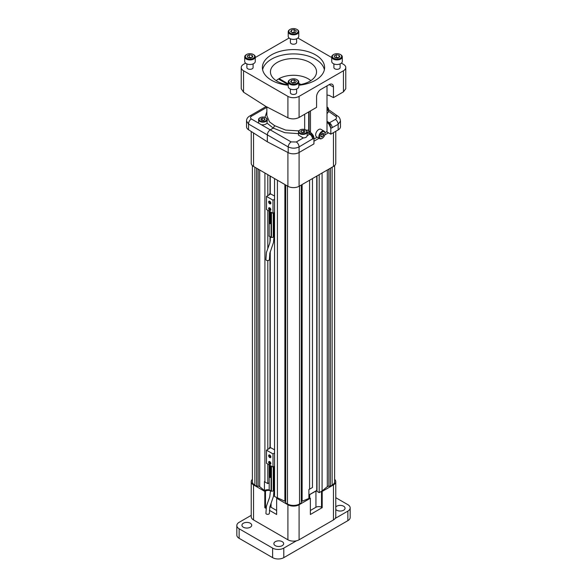 <?xml version="1.0" encoding="UTF-8"?>
<svg xmlns="http://www.w3.org/2000/svg" width="587" height="587" viewBox="0 0 587 587"><rect width="100%" height="100%" fill="white"/><g stroke="black" fill="none" stroke-linecap="round" stroke-linejoin="round"><path stroke-width="0.88" d="M269.007 235.871A2.612 1.504 0 0 0 269.007 235.945A2.612 1.504 0 0 0 269.007 236.025L271.48 237.449A2.612 1.504 0 0 0 273.263 237.119L274.547 237.412M270.504 217.513L269.396 216.5L270.035 217.271L270.013 217.762L269.396 217.41L270.02 218.665L269.396 218.305L269.396 218.702L270.409 219.186L270.504 217.513L270.409 219.186L269.396 218.305M269.396 217.41L270.02 218.665M269.396 216.5L270.013 217.762M269.528 215.158L269.712 216.5L270.372 216.728L270.372 215.642L269.411 215.319L270.189 216.772M270.893 215.202L269.367 214.321L270.893 215.202M269.499 212.971L269.499 214.057L270.159 214.585L270.343 213.463L269.382 213.14L270.159 214.585M270.614 212.178L270.614 212.78L269.367 212.061L269.367 212.494L270.893 213.969L270.893 212.34L270.614 212.78L269.374 212.061L270.893 213.969M269.822 223.265C269.638 222.422 269.8 222.414 270.299 223.243C269.8 222.414 269.638 222.422 269.822 223.265C269.638 222.422 269.793 222.414 270.299 223.243L270.108 223.816L269.558 222.246L269.822 223.265C269.638 222.422 269.793 222.414 270.299 223.243L270.108 223.42M270.673 222.157L270.923 222.7M270.504 222.458L269.396 221.416M270.299 220.888L269.653 220.749L269.396 221.292L270.834 221.835L270.299 220.888L269.646 220.749L269.396 221.292L270.834 221.835M270.336 219.523L270.277 220.294L270.159 219.743C270.739 221.556 269.198 217.513 269.396 219.868L270.416 220.712L270.336 219.523M270.159 219.347L270.159 219.743C270.739 221.556 269.198 217.506 269.396 219.868L269.484 219.002L269.396 220.272L270.218 220.697M270.475 237.001L269.734 243.194L266.447 252.366L265.918 259.579A1.739 1.005 -0.1 0 0 267.665 260.577A1.739 1.005 -0.1 0 0 269.396 259.564L269.815 253.268L273.498 242.446L273.953 237.243M269.374 214.321L270.893 215.598M270.115 223.42L270.108 223.816M269.558 222.238L269.822 223.654M269.396 221.292L269.653 220.749M270.189 216.354L269.624 215.59M270.167 214.167L269.602 213.404M269.829 220.074L269.917 220.059C269.624 219.289 269.594 219.296 269.829 220.074L269.91 220.059C269.624 219.289 269.594 219.296 269.829 220.074C269.594 219.296 269.624 219.289 269.91 220.059C269.624 219.289 269.594 219.296 269.829 220.074M268.831 260.312L267.672 260.577M270.702 209.031L270.702 210.285A1.556 0.895 60 0 1 270.702 210.285M269.822 207.886L269.822 209.72L270.438 209.368L270.438 208.524M269.822 209.72L269.646 207.791M269.646 209.676A1.556 0.895 60 0 1 269.213 207.695M269.345 193.974L270.027 194.37L266.498 196.41L266.498 209.559L272.999 213.308L274.547 212.413M266.498 196.41L272.999 200.16L274.547 199.264M272.999 200.16L272.999 213.308M269.749 207.842A1.556 0.895 -120 0 0 268.971 207.769A1.556 0.895 -120 0 0 268.971 209.559A1.556 0.895 -120 0 0 270.526 210.454A1.556 0.895 -120 0 0 270.768 209.214A1.556 0.895 -120 0 0 269.749 207.842M269.749 201.268A1.556 0.895 -120 0 0 268.971 201.194A1.556 0.895 -120 0 0 268.971 202.985A1.556 0.895 -120 0 0 270.526 203.88A1.556 0.895 -120 0 0 270.768 202.64A1.556 0.895 -120 0 0 269.749 201.268M274.547 196.021L270.013 193.593M270.827 203.418A1.556 0.895 -120 0 1 269.536 201.73L270.013 201.458M270.827 203.395A1.519 0.873 -120 0 1 269.55 201.759L270.688 202.412M269.007 489.631A2.612 1.504 0 0 0 269.007 489.712A2.612 1.504 0 0 0 269.007 489.785L271.48 491.216A2.612 1.504 0 0 0 273.263 490.879L274.547 491.18M270.504 471.28L269.396 470.26L270.035 471.031L270.013 471.53L269.396 471.17L270.02 472.425L269.396 472.065L269.396 472.462L270.409 472.953L270.504 471.28L270.409 472.946L269.396 472.065M269.396 471.17L270.02 472.425M269.396 470.26L270.013 471.53M269.528 468.918L269.528 470.004L270.189 470.539L270.372 469.409L269.411 469.086L270.189 470.539M270.893 468.962L269.367 468.081L270.893 468.962M269.499 466.731L269.682 468.074L270.343 468.309L270.343 467.223L269.382 466.9L270.159 468.345M270.614 465.939L270.614 466.54L269.367 465.829L269.367 466.261L270.893 467.729L270.893 466.1L270.614 466.54L269.374 465.821L270.893 467.729M269.822 477.033C269.638 476.182 269.8 476.174 270.299 477.011C269.8 476.174 269.638 476.182 269.822 477.033C269.638 476.182 269.793 476.174 270.299 477.011L270.108 477.576L269.558 476.006L269.822 477.033C269.638 476.182 269.793 476.174 270.299 477.011L270.108 477.187M270.673 475.918L270.923 476.461M270.504 476.218L269.396 475.184M270.299 474.648L269.653 474.509L269.396 475.052L270.834 475.595L270.299 474.648L269.646 474.516L269.396 475.052L270.834 475.595M270.336 473.283L270.277 474.061L270.159 473.511C270.739 475.316 269.198 471.273 269.396 473.628L270.416 474.479L270.336 473.283M270.159 473.115L270.159 473.511C270.739 475.316 269.198 471.273 269.396 473.628L269.484 472.762L269.396 474.032L270.218 474.457M270.475 490.761L269.734 496.962L266.447 506.126L265.918 513.339A1.739 1.005 -0.1 0 0 267.665 514.344A1.739 1.005 -0.1 0 0 269.396 513.332L269.815 507.036L273.498 496.206L273.953 491.003M269.374 468.081L270.893 469.358M270.115 477.187L270.108 477.576M269.558 476.006L269.822 477.414M269.396 475.052L269.653 474.509M270.189 470.121L269.624 469.351M270.167 467.927L269.602 467.171M269.829 473.834L269.917 473.819C269.624 473.049 269.594 473.056 269.829 473.834L269.91 473.819C269.624 473.049 269.594 473.056 269.829 473.834C269.594 473.056 269.624 473.049 269.91 473.819C269.624 473.049 269.594 473.056 269.829 473.834M268.831 514.08L267.672 514.344M270.702 462.791L270.702 464.046A1.556 0.895 60 0 1 270.702 464.046M269.822 461.653L269.822 463.488L270.438 463.128L270.438 462.285M269.822 463.488L269.646 461.551M269.646 463.437A1.556 0.895 60 0 1 269.213 461.455M269.345 447.742L270.027 448.13L266.498 450.17L266.498 463.319L272.999 467.069L274.547 466.181M266.498 450.17L272.999 453.92L274.547 453.032M272.999 453.92L272.999 467.069M269.749 461.602A1.556 0.895 -120 0 0 268.971 461.529A1.556 0.895 -120 0 0 268.971 463.319A1.556 0.895 -120 0 0 270.526 464.222A1.556 0.895 -120 0 0 270.768 462.974A1.556 0.895 -120 0 0 269.749 461.602M269.749 455.028A1.556 0.895 -120 0 0 268.971 454.954A1.556 0.895 -120 0 0 268.971 456.745A1.556 0.895 -120 0 0 270.526 457.647A1.556 0.895 -120 0 0 270.768 456.4A1.556 0.895 -120 0 0 269.749 455.028M274.547 449.789L270.013 447.36M270.688 456.18L269.55 455.519A1.519 0.873 -120 0 0 270.827 457.163A1.556 0.895 -120 0 1 269.536 455.497L270.013 455.219M350.175 507.894L350.175 517.433A7.895 4.557 180 0 1 347.864 520.654L347.864 511.116A7.895 4.557 -0 0 0 350.175 507.894A7.895 4.557 -0 0 0 347.864 504.673L335.779 497.688M283.785 557.65A7.895 4.557 180 0 1 272.625 557.65L272.625 548.111A7.895 4.557 -0 0 0 283.785 548.111L283.785 557.65L347.864 520.654M272.625 557.65L239.136 538.316A7.895 4.557 180 0 1 236.825 535.095L236.825 525.556A7.895 4.557 -0 0 0 239.136 528.777L239.136 538.316M250.297 523.23A4.894 2.825 180 0 1 251.728 525.233A4.894 2.825 180 0 1 246.833 528.058A4.894 2.825 180 0 1 241.939 525.233A4.894 2.825 180 0 1 244.962 522.621A4.894 2.825 180 0 1 250.297 523.23M275.303 545.661A4.894 2.825 -0 0 0 280.637 546.277A4.894 2.825 -0 0 0 283.66 543.665A4.894 2.825 -0 0 0 278.766 540.84A4.894 2.825 -0 0 0 273.872 543.665A4.894 2.825 -0 0 0 275.303 545.661M335.779 506.963A4.894 2.825 180 0 1 343.622 506.214A4.894 2.825 180 0 1 345.061 508.217A4.894 2.825 180 0 1 341.282 510.969A4.894 2.825 180 0 1 335.779 509.472M272.625 548.111L239.136 528.777M251.221 515.349L239.136 522.327A7.895 4.557 -0 0 0 236.825 525.556M283.785 548.111L296.45 540.803M335.206 518.424L347.864 511.116M276.161 80.639A20.838 12.033 180 0 1 278.436 79.003L287.021 83.963A8.702 5.026 180 0 0 286.28 84.506M287.021 84.645L287.021 83.963M279.104 79.392L279.104 78.614A20.838 12.033 180 0 1 310.839 80.639M279.104 78.614L287.689 83.574A8.702 5.026 180 0 1 288.217 83.325M298.783 83.325A8.702 5.026 180 0 1 300.72 84.506M287.689 84.748L287.689 83.574M295.569 82.686L292.744 83.127L290.668 81.931L291.431 80.294L294.256 79.861L296.332 81.057L295.569 82.686M290.205 83.398A4.659 2.693 0 0 0 296.795 83.398A4.659 2.693 0 0 0 296.795 79.59A4.659 2.693 0 0 0 290.205 79.59A4.659 2.693 0 0 0 290.205 83.398M290 79.715A5.283 3.052 0 0 0 289.765 79.839A5.283 3.052 0 0 0 288.217 81.997L288.217 86.568A5.283 3.052 0 0 0 289.765 88.725A5.283 3.052 0 0 0 295.525 89.385A5.283 3.052 0 0 0 298.783 86.568L298.783 81.997A5.283 3.052 0 0 0 297.235 79.839A5.283 3.052 0 0 0 297 79.715M288.217 81.997A5.283 3.052 0 0 0 289.765 84.154A5.283 3.052 0 0 0 295.525 84.822A5.283 3.052 0 0 0 298.783 81.997M291.431 82.371L291.431 80.294M292.062 82.738L294.256 82.393L294.256 79.861M294.938 82.789L294.256 82.393M294.872 82.796A2.539 1.468 0 0 0 292.84 82.613A2.539 1.468 0 0 0 292.15 82.789M291.431 30.054L294.256 29.621L296.332 30.817L295.569 32.446L292.744 32.887L290.668 31.691L291.431 30.054L291.431 32.131M290 29.475A5.283 3.052 0 0 0 289.765 29.607A5.283 3.052 0 0 0 288.217 31.764A5.283 3.052 0 0 0 293.5 34.809A5.283 3.052 0 0 0 298.783 31.764A5.283 3.052 0 0 0 297.235 29.607L296.795 29.35A4.659 2.693 0 0 0 290.205 29.35A4.659 2.693 0 0 0 290.205 33.158A4.659 2.693 0 0 0 296.795 33.158A4.659 2.693 0 0 0 296.795 29.35L297.235 29.607A5.283 3.052 0 0 0 297 29.475M288.217 31.764L288.217 36.328A5.283 3.052 0 0 0 293.5 39.38A5.283 3.052 0 0 0 298.783 36.328L298.783 31.764M292.062 32.498L294.256 32.153L294.256 29.621M294.938 32.549L294.256 32.153M294.872 32.556A2.539 1.468 0 0 0 292.84 32.373A2.539 1.468 0 0 0 292.15 32.549M339.081 55.178L339.844 56.814L337.767 58.01L334.935 57.57L334.179 55.934L336.248 54.738L339.081 55.178L339.081 57.247M340.306 58.274A4.659 2.693 0 0 0 340.306 54.466A4.659 2.693 0 0 0 333.709 54.466A4.659 2.693 0 0 0 333.709 58.274A4.659 2.693 0 0 0 340.306 58.274M333.504 54.598A5.283 3.052 0 0 0 333.277 54.723A5.283 3.052 0 0 0 331.728 56.88L331.728 61.444A5.283 3.052 0 0 0 334.986 64.269A5.283 3.052 0 0 0 340.746 63.601A5.283 3.052 0 0 0 342.294 61.444L342.294 56.88A5.283 3.052 0 0 0 340.746 54.723A5.283 3.052 0 0 0 340.511 54.598M331.728 56.88A5.283 3.052 0 0 0 334.986 59.698A5.283 3.052 0 0 0 340.746 59.038A5.283 3.052 0 0 0 342.294 56.88M338.45 57.614L336.248 57.277L335.573 57.665M336.248 57.277L336.248 54.738M338.354 57.665A2.539 1.468 0 0 0 337.664 57.497A2.539 1.468 0 0 0 335.639 57.68M247.919 57.57L247.156 55.934L249.233 54.738L252.065 55.178L252.821 56.814L250.752 58.01L247.919 57.57M246.489 54.598A5.283 3.052 0 0 0 246.254 54.723L246.694 54.466A4.659 2.693 0 0 0 246.694 58.274A4.659 2.693 0 0 0 253.291 58.274A4.659 2.693 0 0 0 253.291 54.466A4.659 2.693 0 0 0 246.694 54.466L246.254 54.723A5.283 3.052 0 0 0 244.706 56.88A5.283 3.052 0 0 0 249.989 59.933A5.283 3.052 0 0 0 255.272 56.88A5.283 3.052 0 0 0 253.723 54.723A5.283 3.052 0 0 0 253.496 54.598M244.706 56.88L244.706 61.444A5.283 3.052 0 0 0 249.989 64.497A5.283 3.052 0 0 0 255.272 61.444L255.272 56.88M249.233 54.738L249.233 57.277L248.55 57.665M249.233 57.277L251.427 57.614M252.065 57.247L252.065 55.178M251.339 57.665A2.539 1.468 0 0 0 250.649 57.497A2.539 1.468 0 0 0 248.617 57.68M288.217 84.822A23.047 13.31 180 0 1 277.203 81.277A23.047 13.31 180 0 1 270.453 71.871A23.047 13.31 180 0 1 284.68 59.573A23.047 13.31 180 0 1 309.797 62.464A23.047 13.31 180 0 1 316.547 71.871A23.047 13.31 180 0 1 298.783 84.822M324.384 69.706A31.111 17.962 0 0 0 293.5 53.909A31.111 17.962 0 0 0 262.616 69.706M298.783 85.24A31.111 17.962 0 0 0 324.611 67.534A31.111 17.962 0 0 0 293.5 49.579A31.111 17.962 0 0 0 262.389 67.534A31.111 17.962 0 0 0 271.502 80.236A31.111 17.962 0 0 0 288.217 85.24M266.858 106.929L266.858 115.676L269.462 121.847L274.665 125.684L273.263 128.105L267.026 123.109C265.874 124.488 263.989 125.024 261.362 124.737L270.233 129.852L273.263 128.105L284.893 132.713L298.504 133.638M274.665 125.684L285.656 130.079L298.856 130.894M309.657 131.473L312.005 133.821L313.832 138.158L299.062 146.911A4.102 2.37 -120 0 0 296.318 141.981L303.318 137.93C305.511 137.872 306.796 137.131 307.177 135.707L310.215 133.865L308.821 131.503A3.948 0.506 1.5 0 1 309.657 131.473L308.916 130.453L308.916 111.794M303.318 137.93L298.504 135.157L298.504 131.899A4.351 2.509 180 0 1 299.774 130.123A4.351 2.509 180 0 1 299.935 130.035M267.334 141.812L267.334 134.878L248.543 124.026L246.518 121.083L246.518 126.719A7.895 4.557 0 0 0 248.543 129.764L267.334 141.812L288.202 152.664A7.895 4.557 0 0 0 299.062 152.495L299.062 146.911C295.518 148.592 291.893 148.592 288.202 146.926A4.102 2.113 -60 0 1 291.101 141.9L296.318 141.981M326.996 122.199L328.896 124.084A1.974 1.137 60 0 0 328.933 124.121A4.102 2.37 60 0 1 330.819 128.348L330.819 134.166L326.621 131.745M312.005 133.821A1.974 1.137 -120 0 0 312.049 133.873A4.102 2.37 -120 0 1 313.935 138.099L310.215 133.865A3.948 2.517 0.7 0 1 311.939 133.917M299.062 152.495L313.935 143.91L313.935 138.099M330.819 134.166L338.171 129.918A7.895 4.557 0 0 0 340.482 126.697L340.482 121.061L338.171 124.334L330.819 128.348M309.085 130.798L309.085 111.699M312.541 139.134A4.102 2.37 -120 0 0 309.789 134.196L307.647 132.831A1.974 1.079 122.5 0 0 308.821 131.503L308.711 130.241A3.948 2.282 0 0 0 308.916 130.329M328.933 124.121L330.892 128.304L329.821 123.754L328.999 123.021L335.419 119.403C336.821 118.405 336.865 117.356 335.559 116.233A4.102 2.363 -54.8 0 1 337.767 116.138L328.441 109.564M326.996 122.015L328.999 123.021A3.948 0.624 -77.9 0 1 328.999 124.07L328.896 124.084M305.768 130.035A4.351 2.509 180 0 1 305.93 130.123A4.351 2.509 180 0 1 307.199 131.899L307.177 135.707M304.668 129.918L308.711 130.241L308.711 111.919M265.83 117.774A4.351 2.509 180 0 1 265.992 117.862L265.992 117.862A4.351 2.509 180 0 1 267.261 119.638L267.026 123.109M248.543 129.764L248.543 124.026A4.102 2.612 -60 0 1 251.441 119.007L261.362 124.737M288.202 152.664L288.202 146.926L267.334 134.878C267.518 132.75 268.486 131.077 270.233 129.852L291.101 141.9M246.518 121.083L246.518 121.083C246.503 118.97 247.56 117.283 249.68 116.028L249.68 116.028A4.102 2.37 60 0 1 251.581 116.153C250.179 117.121 250.135 118.075 251.441 119.007M258.706 123.204L258.559 119.638A4.351 2.509 180 0 1 259.836 117.862A4.351 2.509 180 0 1 259.997 117.774M326.996 109.996A3.918 2.26 180 0 0 326.996 106.966A4.351 2.509 180 0 1 327.164 107.061A4.351 2.509 180 0 1 328.441 108.837L328.441 111.794L326.996 113.724M340.482 121.047L340.482 121.061C340.115 118.537 339.213 116.894 337.767 116.138M245.593 63.139L243.554 64.313A7.895 4.557 0 0 0 241.235 67.534A7.895 4.557 0 0 0 243.554 70.763L287.916 96.378A7.895 4.557 0 0 0 299.084 96.378L343.446 70.763A7.895 4.557 0 0 0 345.765 67.534L345.765 88.732L343.446 91.858L333.467 97.618L329.351 95.498A1.974 1.137 60 0 0 328.896 95.351L326.996 95.035M333.467 97.618L333.467 87.045A6.002 3.463 120 0 0 332.227 84.301A6.002 3.463 120 0 0 329.226 84.594L320.825 89.444A6.002 3.463 120 0 0 316.584 96.789L316.584 107.37L299.084 117.473C295.364 119.234 291.636 119.344 287.916 117.811L265.735 106.35L243.554 92.196L241.235 88.732L241.235 67.534M312.049 133.873L311.932 133.939A3.948 1.211 132.7 0 0 311.139 134.54M329.028 124.07A3.948 1.46 -42.1 0 1 329.821 123.754M345.765 67.534A7.895 4.557 0 0 0 343.446 64.313L341.407 63.139M331.728 57.548L299.084 38.698A7.895 4.557 0 0 0 297.8 38.096M246.885 67.498A3.111 1.798 0 0 0 246.885 67.534A3.111 1.798 0 0 0 249.989 69.332A3.111 1.798 0 0 0 253.1 67.534A3.111 1.798 0 0 0 253.1 67.498M290.389 42.374A3.111 1.798 0 0 0 290.389 42.418A3.111 1.798 0 0 0 293.5 44.216A3.111 1.798 0 0 0 296.611 42.418A3.111 1.798 0 0 0 296.611 42.374M333.9 67.498A3.111 1.798 0 0 0 333.9 67.534A3.111 1.798 0 0 0 335.823 69.193A3.111 1.798 0 0 0 339.205 68.804A3.111 1.798 0 0 0 340.115 67.534A3.111 1.798 0 0 0 340.115 67.498M290.389 92.614A3.111 1.798 0 0 0 290.389 92.658A3.111 1.798 0 0 0 291.299 93.927A3.111 1.798 0 0 0 294.689 94.316A3.111 1.798 0 0 0 296.611 92.658A3.111 1.798 0 0 0 296.611 92.614M289.2 38.096A7.895 4.557 0 0 0 287.916 38.698L255.272 57.548M307.199 131.899A4.351 2.509 180 0 1 302.855 134.408A4.351 2.509 180 0 1 298.504 131.899M299.774 130.123L300.082 129.94A3.918 2.26 180 0 1 305.622 129.94A3.918 2.26 180 0 1 305.622 133.139A3.918 2.26 180 0 1 300.082 133.139A3.918 2.26 180 0 1 300.082 129.94L299.774 130.123M300.72 131.87L302.283 132.772L304.418 132.442L304.991 131.209L303.42 130.307L301.285 130.637L300.72 131.87M301.285 132.2L301.285 130.637M303.78 132.545L301.923 132.574M303.42 132.339L303.42 130.307M267.261 119.638A4.351 2.509 180 0 1 262.91 122.147A4.351 2.509 180 0 1 258.559 119.638M265.684 117.679L265.684 117.679A3.918 2.26 180 0 1 265.684 120.878A3.918 2.26 180 0 1 260.144 120.878A3.918 2.26 180 0 1 260.144 117.679A3.918 2.26 180 0 1 265.684 117.679L265.684 117.679M262.338 118.046L260.775 118.948L261.347 120.181L263.482 120.511L265.045 119.609L264.473 118.376L262.338 118.046L261.985 120.284M263.834 120.313L262.338 120.078M264.473 119.939L264.473 118.376M328.441 108.837A4.351 2.509 180 0 1 326.996 110.708M335.779 131.305L335.779 163.215A7.895 4.557 180 0 1 333.467 166.437L333.467 132.64M299.084 152.488L299.084 186.284L333.467 166.437M299.084 186.284A7.895 4.557 180 0 1 287.916 186.284L287.916 152.517M253.533 132.963L253.533 166.437L287.916 186.284M253.533 166.437A7.895 4.557 180 0 1 251.221 163.215L251.221 131.481M313.935 141.203L319.027 138.268M324.78 134.944L328.478 132.809M309.576 180.231L309.576 489.162L308.894 489.441L308.894 498.466L302.122 501.203A1.893 1.093 0 0 0 301.314 502.098M312.453 178.565L312.453 487.503L309.576 489.162M316.753 176.085L316.753 490.431L308.894 494.973M310.354 510.499L315.938 507.271L315.938 491.033A3.948 2.282 180 0 1 316.987 490.6L316.753 490.431M316.987 175.946L316.987 491.356L319.196 492.632L319.196 174.669M322.08 173.011L322.08 490.967L319.196 492.632M322.08 490.967L327.297 486.667A1.893 1.093 180 0 1 328.852 486.197L330.342 486.197L332.125 485.17L332.125 167.207M330.342 168.242L330.342 486.197M334.619 165.585L334.619 481.685A8.526 4.923 180 0 1 332.125 485.17M256.658 168.242L256.658 486.197L254.875 485.17A8.526 4.923 180 0 1 252.381 481.685L252.381 165.585M264.92 173.011L264.92 481.942L264.443 481.545L264.443 490.571L259.703 486.667A1.893 1.093 0 0 0 258.148 486.197L256.658 486.197M267.804 464.068L267.804 483.607L264.92 481.942M267.804 174.669L267.804 195.654M267.804 210.307L267.804 248.213M267.804 260.672L267.804 449.422M267.804 483.607L269.007 482.91M270.013 175.946L270.013 194.363M270.013 236.73L270.013 242.115M270.013 252.425L270.013 448.123M270.247 176.085L270.247 193.541M270.247 236.869L270.247 240.78M270.247 251.625L270.247 447.301M274.547 492.911L273.916 492.552M274.547 178.565L274.547 496.521L284.878 501.203A1.893 1.093 180 0 1 285.686 502.098M277.424 180.231L277.424 498.187M285.686 185L285.686 502.956L287.469 503.984A8.526 4.923 0 0 0 299.531 503.984L301.314 502.956L301.314 185M277.093 497.996L276.646 498.253L287.916 504.761A7.895 4.557 0 0 0 299.084 504.761L310.354 498.253L309.687 497.864A3.948 2.282 180 0 1 308.894 497.204M308.894 495.303A3.948 2.282 180 0 1 309.687 494.643L315.938 491.033M321.742 491.158L322.19 491.422L333.467 484.906A7.895 4.557 0 0 0 335.779 481.685A7.895 4.557 0 0 0 334.619 479.315M252.381 479.315A7.895 4.557 0 0 0 251.221 481.685A7.895 4.557 0 0 0 253.533 484.906L253.533 519.943A7.895 4.557 180 0 1 251.221 516.721L251.221 481.685M266.087 508.393L264.81 507.66L265.478 507.271L265.478 491.033L264.81 491.422L253.533 484.906M265.478 491.033A3.948 2.282 180 0 1 270.424 490.732M274.547 493.043L273.909 492.676M264.443 490.571A3.948 2.282 180 0 1 269.132 489.984M269.433 510.33L276.646 514.491L276.646 498.253M299.084 504.761L299.084 539.798A7.895 4.557 180 0 1 287.916 539.798L253.533 519.943M264.81 507.66L264.81 491.422M299.084 539.798L333.467 519.943L333.467 484.906M315.938 507.271A3.948 2.282 180 0 1 321.522 507.271L322.19 507.66L322.19 491.422M322.19 507.66L310.354 514.491L310.354 498.253M335.779 481.685L335.779 516.721A7.895 4.557 180 0 1 333.467 519.943M265.478 507.271A3.948 2.282 180 0 1 266.293 506.911M269.866 506.801A3.948 2.282 180 0 1 271.062 507.271L271.062 503.198M276.646 510.499L271.062 507.271M313.935 139.068L317.171 137.197M324.985 132.684L326.996 131.525L326.996 85.885M322.102 138.385A4.351 2.509 -60 0 1 321.94 138.481A4.351 2.509 -60 0 1 319.768 138.693L316.554 136.844A4.351 2.509 -60 0 1 315.887 133.352A4.351 2.509 -60 0 1 318.734 129.522A4.351 2.509 -60 0 1 320.906 129.309L324.112 131.158A4.351 2.509 -60 0 1 325.015 133.146A4.351 2.509 -60 0 1 325.015 133.337M310.472 110.899L310.472 132.273M319.768 138.693A4.351 2.509 -60 0 1 319.101 135.208A4.351 2.509 -60 0 1 321.94 131.371A4.351 2.509 -60 0 1 324.112 131.158M322.248 131.906A3.918 2.26 -60 0 1 325.015 133.506A3.918 2.26 -60 0 1 322.248 138.305A3.918 2.26 -60 0 1 319.482 136.705A3.918 2.26 -60 0 1 322.248 131.906M320.891 134.981L320.891 136.786L322.248 136.91L323.598 135.223L323.598 133.418L322.248 133.3L320.891 134.981M320.891 135.392L321.845 133.799M321.845 134.21L323.598 135.223M320.891 136.125L322.248 136.91M274.166 237.361L274.166 212.633M269.191 236.26L269.191 211.107M271.077 237.346L271.077 212.193M271.48 237.449L271.48 212.428M273.263 237.119L273.263 213.154M273.762 237.133L273.762 212.868M274.166 491.128L274.166 466.401M269.191 490.02L269.191 464.867M271.077 491.106L271.077 465.961M271.48 491.216L271.48 466.195M273.263 490.879L273.263 466.914M273.762 490.893L273.762 466.628M338.171 129.918L338.171 124.334A4.102 2.37 60 0 0 335.419 119.403M307.647 132.831L307.199 132.618M304.668 114.245L304.668 129.536M264.957 117.356L266.858 111.655M266.858 107.333L251.581 116.153M335.559 116.233L328.441 111.214M326.996 121.296L329.439 122.852A4.102 2.37 60 0 1 332.191 127.79M333.467 87.045L329.226 84.594M343.446 91.858L343.446 70.763M299.084 117.473L299.084 96.378M287.916 117.811L287.916 96.378M243.554 92.196L243.554 70.763M302.122 184.531L302.122 501.203M327.297 169.995L327.297 486.667M328.852 169.1L328.852 486.197M254.875 485.17L254.875 167.207M258.148 169.1L258.148 486.197M259.703 169.995L259.703 486.667M284.878 184.531L284.878 501.203M287.469 503.984L287.469 186.028M299.531 503.984L299.531 186.028M287.916 539.798L287.916 504.761M309.687 497.864L309.687 494.643M321.522 507.271L321.522 491.29M296.611 92.695L296.611 89.033M290.389 92.695L290.389 89.033M290.205 79.59L289.765 79.839M296.795 79.59L297.235 79.839M296.611 42.455L296.611 38.793M290.389 42.455L290.389 38.793M290.205 29.35L289.765 29.607M340.115 67.578L340.115 63.917M333.9 67.578L333.9 63.917M333.709 54.466L333.277 54.723M340.306 54.466L340.746 54.723M253.1 67.578L253.1 63.917M246.885 67.578L246.885 63.917M253.291 54.466L253.723 54.723M249.68 116.028L266.116 106.54"/></g></svg>

